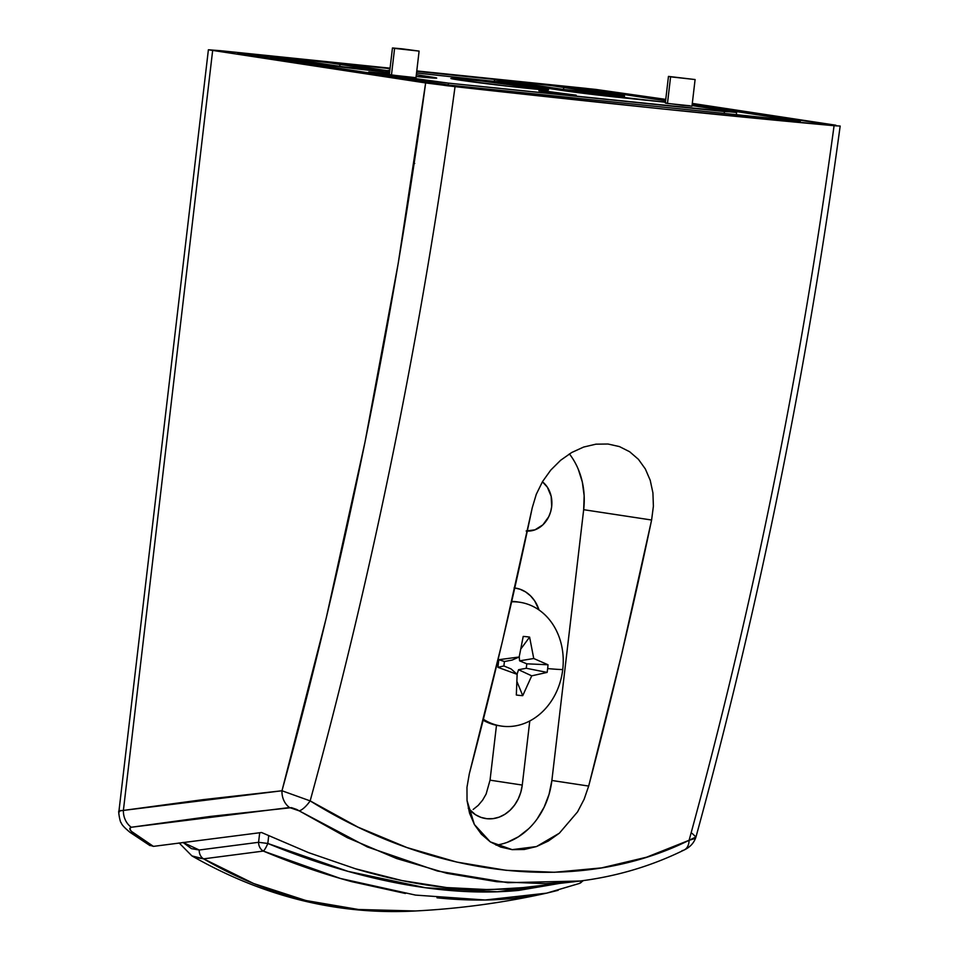 <?xml version="1.0" encoding="UTF-8"?>
<svg xmlns="http://www.w3.org/2000/svg" width="959" height="959" viewBox="0 0 959 959"><rect width="100%" height="100%" fill="white"/><g stroke="black" fill="none" stroke-linecap="round" stroke-linejoin="round"><path stroke-width="1.44" d="M486.98 818.722A37.101 31.108 -81.4 0 1 485.733 818.566A37.101 31.108 -81.4 0 1 468.256 808.257L475.46 814.694L481.022 817.392L486.98 818.722L493.094 818.638L499.148 817.14L504.902 814.287L510.128 810.187L514.635 804.997L518.244 798.919L520.821 792.194L522.259 785.061A37.101 31.108 -81.4 0 1 486.98 818.722M586.081 88.372L416.781 70.93L595.743 89.415L665.762 99.376L586.081 88.372M390.097 68.173L220.57 50.707L390.097 68.173M835.9 125.221L692.302 103.404L836.488 125.905L663.52 109.05L446.678 85.687L208.391 49.772L220.57 50.707L208.391 49.772L118.952 811.074C117.993 810.031 120.067 823.038 121.266 822.87C121.625 824.644 124.526 827.785 129.956 832.292L149.988 845.598M237.664 52.937L449.687 85.135L800.274 121.266L692.134 104.843L800.274 121.266L449.687 85.135L237.664 52.937L270.977 56.377L237.664 52.937M665.594 100.815L588.263 89.067L554.949 85.639L621.336 95.349L623.53 96.188L603.631 94.497L545.983 87.581L494.748 79.429L416.721 71.386L494.748 79.429A46.044 1.007 -173.3 0 0 494.544 79.501A46.044 1.007 -173.3 0 0 501.857 80.916L540.408 86.766A46.044 1.007 -173.3 0 0 591.703 93.215A46.044 1.007 -173.3 0 0 624.549 96.104A46.044 1.007 -173.3 0 0 617.236 94.689L578.685 88.827A46.044 1.007 -173.3 0 0 554.949 85.639L588.263 89.067L588.119 90.266L588.263 89.067L665.594 100.815M390.037 68.64L331.167 62.575L389.75 71.062L354.902 65.775A46.044 1.007 -173.3 0 0 331.167 62.575L390.037 68.64M389.594 72.393L329.045 65.452L270.977 56.377A46.044 1.007 -173.3 0 0 270.762 56.437A46.044 1.007 -173.3 0 0 278.074 57.852L316.626 63.714L316.482 64.912L316.626 63.714A46.044 1.007 -173.3 0 0 389.594 72.393M516.781 82.45L562.921 89.379L606.795 94.018L551.377 85.603L517.261 81.815L512.298 81.575L516.781 82.45A28.171 0.623 -173.3 0 1 512.298 81.587A28.171 0.623 -173.3 0 1 532.401 83.349A28.171 0.623 -173.3 0 1 563.772 87.293L602.324 93.143L602.24 93.814L602.324 93.143A28.171 0.623 -173.3 0 1 606.795 94.018A28.171 0.623 -173.3 0 1 586.704 92.256A28.171 0.623 -173.3 0 1 555.321 88.312L516.781 82.45M292.998 59.398L343.933 66.938L383.013 70.966L327.594 62.551L293.478 58.763L288.527 58.523L292.998 59.398A28.171 0.623 -173.3 0 1 288.515 58.535A28.171 0.623 -173.3 0 1 308.618 60.297A28.171 0.623 -173.3 0 1 339.989 64.241L378.541 70.091L378.457 70.762L378.541 70.091A28.171 0.623 -173.3 0 1 383.013 70.954A28.171 0.623 -173.3 0 1 362.922 69.192A28.171 0.623 -173.3 0 1 331.538 65.248L292.998 59.398M119.467 811.829L119.443 810.631L123.387 810.415L212.646 50.599L123.387 810.415L202.721 799.686L281.982 790.767L326.252 617.92L365.043 441.907L398.213 263.365L425.64 82.942L208.391 49.772M455.046 86.646A751.077 16.495 6.7 0 0 834.078 125.701C800.849 370.857 752.527 609.061 689.101 840.288L646.582 857.202L601.557 867.895L554.422 872.27L506.136 870.316L456.712 862.057L406.964 847.564L358.079 827.185L310.153 800.885C373.602 569.418 421.9 331.334 455.046 86.646L425.64 82.942C392.722 325.616 344.832 561.566 281.982 790.767L310.153 800.885C373.602 569.418 421.9 331.334 455.046 86.646M652.923 492.878L650.214 480.267L645.335 468.951L638.43 459.325L629.667 451.749L619.43 446.582L607.994 444.017L595.923 444.173L583.659 447.05L571.708 452.504L560.631 460.272L550.754 470.102L542.566 481.538L536.297 494.257L532.257 507.719A3126.064 1702.573 95.9 0 1 469.323 773.769L466.973 787.303L467.033 800.525L469.526 813.112L474.369 824.488L481.37 834.198L490.277 841.858L500.658 847.061L512.166 849.65L524.249 849.482L536.453 846.569L548.344 841.031L559.361 833.191L536.453 846.569L512.166 849.65L490.277 841.858L474.369 824.488L467.033 800.525L466.973 787.303L469.323 773.769L502.36 641.631L532.257 507.719L536.297 494.257L542.566 481.538L550.754 470.102L560.631 460.272L571.708 452.504L583.659 447.05L595.923 444.173L607.994 444.017L619.43 446.582L629.667 451.749L638.43 459.325L645.335 468.951L650.214 480.267L652.923 492.878L653.391 506.22L651.605 520.018L621.708 653.93L588.682 786.068A3126.064 1702.573 -84.1 0 0 651.605 520.018L583.671 509.697L651.605 520.018M147.53 843.105L149.268 845.083L153.428 846.377L261.543 832.508L153.428 846.377L131.239 831.225L129.765 828.636L131.311 827.245L210.369 816.433L291.488 807.658L296.655 809.432L347.374 837.71L396.642 858.533L446.858 873.325L496.798 881.717L545.623 883.647L575.82 881.537L523.015 887.614L489.162 889.676L446.738 887.578L402.013 880.578L355.477 868.77L308.618 852.659L261.543 832.508L308.618 852.659L355.477 868.77C387.208 878.276 417.633 884.534 446.738 887.578L480.855 889.64L505.477 889.137L523.111 887.602M414.72 163.486L413.928 163.186M490.037 780.17L522.259 785.061L490.037 780.17L496.486 725.28L490.037 780.17L486.117 794.064L490.037 780.17M482.629 800.13L486.117 794.064L482.629 800.13L478.253 805.356L482.629 800.13M473.171 809.468L478.253 805.356L473.171 809.468M529.788 720.952L522.259 785.061L529.788 720.952M514.767 587.963A37.101 31.108 -81.4 0 1 515.331 588.047A37.101 31.108 -81.4 0 1 539.042 609.996L534.714 600.933L530.555 595.875L525.604 591.919L520.042 589.222L514.096 587.891M339.738 66.399L339.989 64.241L339.738 66.399M563.52 89.451L563.772 87.293L563.52 89.451M692.134 833.419L695.97 836.991C759.072 606.687 807.142 369.706 840.168 126.049L834.078 125.701C800.849 370.857 752.527 609.061 689.101 840.288L693.741 838.897L695.97 836.967L689.101 840.288A17.885 11.268 63.8 0 1 684.223 849.962A17.885 11.268 63.8 0 1 682.041 850.645M684.223 849.962A17.885 11.268 -116.2 0 0 689.101 840.288C580.099 894.363 436.021 879.127 310.153 800.885A17.885 6.162 122.1 0 1 299.16 810.846L367.321 846.929L437.496 871.036L507.767 882.7L580.111 881.021M299.16 810.846A17.885 6.162 -57.9 0 0 310.153 800.885L281.982 790.767A17.885 14.912 84.6 0 0 289.534 807.538L299.16 810.846M289.534 807.538A17.885 14.912 -95.4 0 1 281.982 790.767L123.387 810.415A17.885 14.864 81.9 0 0 131.311 827.245L289.534 807.538M149.268 845.083L153.428 846.377L133.541 833.167A17.885 8.991 125.3 0 1 129.813 832.172A17.885 8.991 -54.7 0 0 133.541 833.167C129.489 830.098 128.746 828.12 131.311 827.245A17.885 14.864 -98.1 0 1 123.387 810.415L118.976 811.014M277.93 59.05L278.074 57.852L277.93 59.05M501.749 81.815L501.857 80.916L501.749 81.815M496.043 845.143A71.529 59.973 98.6 0 0 551.869 780.482L588.682 786.068L584.115 799.279L577.558 811.877L559.361 833.191M588.682 786.068L551.869 780.482L583.671 509.697A71.529 59.973 98.6 0 0 569.382 453.895M578.253 469.203L582.329 482.041L584.151 495.719L583.671 509.697L551.869 780.482L549.087 794.22L544.125 807.19L537.172 818.902M528.481 828.9L518.399 836.799L507.323 842.302M436.992 897.804C464.324 900.609 490.001 900.789 514.048 898.343L546.702 893.129C503.463 902.755 459.661 908.7 415.271 910.978L357.084 909.456C302.373 903.546 251.222 886.679 203.62 858.844A8.943 7.468 -93.2 0 1 199.244 850.01L258.57 842.302L259.697 832.724L258.57 842.302L199.244 850.01L182.977 842.422L191.416 848.643L199.244 850.01A8.943 7.468 86.8 0 0 203.62 858.844L263.317 851.077C293.262 863.627 322.799 873.841 351.929 881.705L405.429 893.488M559.756 883.371L497.337 891.774L425.724 887.782L348.009 871.359L267.813 843.464L268.7 835.816L267.813 843.464C298.069 855.943 327.69 866.025 356.64 873.733C386.177 881.585 414.564 886.907 441.787 889.712C469.071 892.517 494.736 892.733 518.819 890.384L559.72 883.383M415.139 910.99L360.021 909.755L305.849 900.513L253.679 883.539L203.62 858.844L194.689 857.298L191.92 855.908C263.569 896.821 338.024 915.174 415.283 910.978M191.956 855.919L203.62 858.844L263.317 851.077A8.943 1.798 -67.3 0 0 267.813 843.464A8.943 1.798 112.7 0 1 263.317 851.077L340.445 878.48L415.535 895.095L485.146 899.998L546.678 893.141L558.15 890.312M578.888 883.599A8.943 6.929 -110.8 0 0 579.548 883.383A8.943 6.929 -110.8 0 0 582.533 880.71L579.512 883.407L546.702 893.129M263.317 851.077A8.943 7.396 -101.6 0 1 258.57 842.302A8.943 7.396 78.4 0 0 263.317 851.077M267.813 843.464L258.57 842.302L267.813 843.464M562.741 669.538A62.587 52.469 -81.4 0 1 503.223 726.311A62.587 52.469 98.6 0 0 562.741 669.538A62.587 52.469 98.6 0 0 517.824 602.012A62.587 52.469 -81.4 0 1 519.922 602.276A62.587 52.469 -81.4 0 1 562.741 669.538A82.762 1.822 -173.3 0 1 547.661 668.591A82.762 1.822 6.7 0 0 562.741 669.538M517.692 601.94L515.415 601.641L517.824 602.012A62.587 52.469 98.6 0 0 511.615 601.808A62.587 52.469 -81.4 0 1 517.824 602.012L511.71 601.425A62.587 52.469 98.6 0 1 515.415 601.641A62.587 52.469 98.6 0 1 517.512 601.916L519.922 602.276M548.009 664.767A73.256 72.464 88.2 0 1 547.661 668.591A73.256 72.464 88.2 0 1 547.121 672.403L531.718 675.843L522.739 695.659A73.256 47.171 -141 0 1 516.326 694.999L517.141 674.345L497.925 667.332A73.256 19.755 -82.9 0 1 498.344 663.508A73.256 19.755 -82.9 0 1 498.812 659.696L519.179 656.999L523.206 636.44A73.256 45.049 -24.5 0 1 529.608 637.1L533.743 658.509L548.009 664.767L526.791 663.82L519.598 660.835L533.743 658.509L548.009 664.767A73.256 72.464 88.2 0 1 547.661 668.591A73.256 72.464 88.2 0 1 547.121 672.403L526.275 668.267L526.791 663.82L548.009 664.767M497.17 663.376A82.762 1.822 6.7 0 0 498.344 663.508A82.762 1.822 -173.3 0 1 497.17 663.376M483.384 719.25A62.587 52.469 98.6 0 0 503.223 726.311A62.587 52.469 -81.4 0 1 501.125 726.035A62.587 52.469 -81.4 0 1 483.384 719.25M501.125 726.035L498.716 725.675A62.587 52.469 98.6 0 1 483.144 720.209L490.768 723.697L498.872 725.699M529.608 637.1L533.743 658.509L519.598 660.835L519.227 656.795L519.598 660.835L526.791 663.82L526.275 668.267L547.121 672.403L531.718 675.843L522.739 695.659A73.256 47.171 -141 0 1 516.326 694.999L517.141 674.345L497.925 667.332A73.256 19.755 -82.9 0 1 498.344 663.508A73.256 19.755 -82.9 0 1 498.812 659.696L519.179 656.999L523.206 636.44A73.256 45.049 -24.5 0 1 529.608 637.1L520.965 648.799L529.608 637.1M512.142 660.068L519.179 656.999L512.142 660.068L504.422 661.518L498.812 659.696L504.422 661.518L503.895 665.954L497.925 667.332L503.895 665.954L511.099 668.95L517.141 674.345L511.099 668.95L503.895 665.954L504.422 661.518L512.142 660.068M517.021 681.741L522.739 695.659L517.021 681.741M517.033 674.249L518.555 669.718L531.718 675.843L518.555 669.718L526.275 668.267L518.555 669.718L517.033 674.249M526.167 530.986L534.978 529.836L542.914 524.813L548.776 516.673L550.634 511.806L551.677 506.652L551.173 496.294L547.337 487.148L542.41 481.79A26.828 22.489 -81.4 0 1 550.49 512.286A26.828 22.489 -81.4 0 1 527.294 531.07M547.397 91.417L576.167 95.157L547.397 91.417L541.859 91.345L567.632 94.497L548.584 92.268L538.874 90.769L547.397 91.417L547.313 92.112L547.397 91.417M695.095 79.549L668.459 76.408L695.095 79.549L691.978 106.173L682.4 105.334L665.33 103.045L667.464 103.464L670.593 76.828L668.459 76.42L695.107 79.549L670.593 76.828L667.464 103.464L689.845 105.766M389.63 74.586L391.464 75.018L394.593 48.394L392.459 47.974L402.037 48.813L419.107 51.103L394.593 48.394L391.464 75.018L415.762 77.667M540.72 88.408A49.173 1.079 -173.3 0 1 548.536 89.918A49.173 1.079 -173.3 0 1 513.449 86.837A49.173 1.079 -173.3 0 1 458.666 79.945L508.486 86.274L548.536 89.93L481.706 81.047L451.953 78.338L458.666 79.945A49.173 1.079 -173.3 0 1 450.85 78.434A49.173 1.079 -173.3 0 1 485.937 81.515A49.173 1.079 -173.3 0 1 540.72 88.408L540.588 89.571L540.72 88.408M560.152 90.17L665.426 102.229L621.54 97.674A44.701 0.983 -173.3 0 1 560.152 90.17L521.6 84.308L560.152 90.17M368.783 71.949L373.051 72.776L372.967 73.483L373.051 72.776L448.428 83.133L448.225 84.919L448.428 83.133L736.608 112.503L692.05 105.562L734.738 112.059L724.429 111.568L443.789 82.642L370.665 72.393L389.438 73.759L368.783 71.949L368.688 72.836M416.122 76.504L436.705 78.099L416.338 74.706L429.608 76.72L429.488 77.775L429.608 76.72A44.701 0.983 -173.3 0 1 436.717 78.087A44.701 0.983 -173.3 0 1 416.41 76.528L416.122 76.504M388.215 70.319L389.798 70.666L388.155 70.822M416.53 73.016L521.6 84.308L416.53 73.016M392.459 47.974L389.33 74.61L406.412 76.9L415.978 77.739L419.107 51.103L392.471 47.974L419.107 51.115M666.421 103.057L665.63 103.021M724.429 111.568L724.213 113.426L724.429 111.568M411.603 78.626L411.519 79.345L411.603 78.626M695.97 836.967C694.112 842.805 690.18 847.145 684.175 849.986C650.394 866.624 614.275 877.137 575.82 881.537M270.582 57.936L270.762 56.449M494.364 81.035L494.544 79.501M624.333 97.962L624.549 96.104M179.105 842.937L191.92 855.908M583.348 880.602L579.512 883.395M665.33 103.045L668.459 76.42M736.608 112.503L736.356 114.672"/></g></svg>
